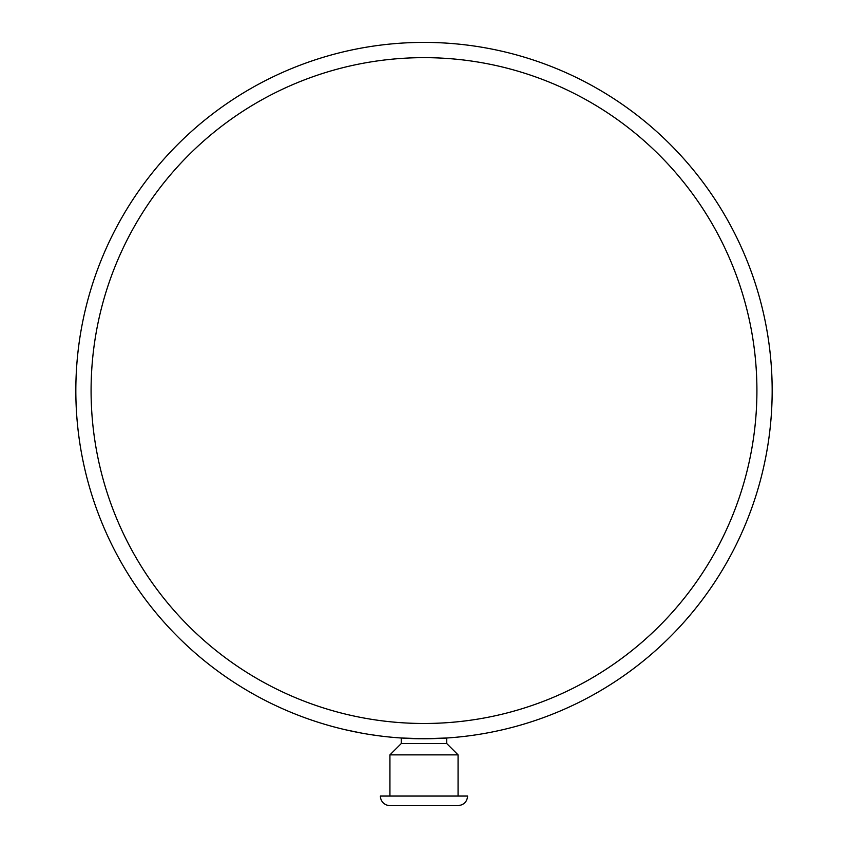 <?xml version="1.0" encoding="UTF-8"?>
<svg xmlns="http://www.w3.org/2000/svg" width="848" height="848" viewBox="0 0 848 848"><rect width="100%" height="100%" fill="white"/><g stroke="black" fill="none" stroke-linecap="round" stroke-linejoin="round"><path stroke-width="1.27" d="M508.694 728.284L510.613 727.796M508.98 728.209L513.135 727.139M457.358 737.145L458.355 737.039M458.938 736.986L459.627 736.912M456.627 737.209L464.121 736.424M400.5 737.951L397.352 737.718M400.786 737.972L405.673 738.258M369.611 734.463L368.838 734.347M371.191 734.718L381.685 736.159M371.138 734.707L367.926 734.198M361.513 733.085L345.751 729.831M365.562 733.806L360.601 732.916M380.19 735.969L378.547 735.757M384.812 736.53L384.038 736.446M378.558 735.767L379.533 735.894M396.832 737.675L396.302 737.633M401.613 738.025L401.03 737.983M464.089 736.424L461.853 736.679M477.827 734.559L477.053 734.675M491.501 732.142L488.649 732.683M424 738.746L407.941 738.375C420.958 739.308 447.755 738.152 446.716 738.004L424 738.746A348.168 348.168 0 0 0 772.168 390.568A348.168 348.168 0 0 0 424 42.4A348.168 348.168 0 0 0 75.832 390.568A348.168 348.168 0 0 0 424 738.746L401.284 738.004L401.284 743.516L389.932 754.868L389.932 796.06M446.716 738.004L446.716 743.516L401.284 743.516M446.716 743.516L458.068 754.868L389.932 754.868M424 796.06L380.392 796.06A9.54 9.54 0 0 0 389.932 805.6L458.068 805.6C463.867 805.038 467.047 801.858 467.608 796.06L424 796.06M424 723.482A332.904 332.904 0 0 1 135.691 224.116A332.904 332.904 0 0 1 712.309 224.116A332.904 332.904 0 0 1 424 723.482M458.068 754.868L458.068 796.06"/></g></svg>
